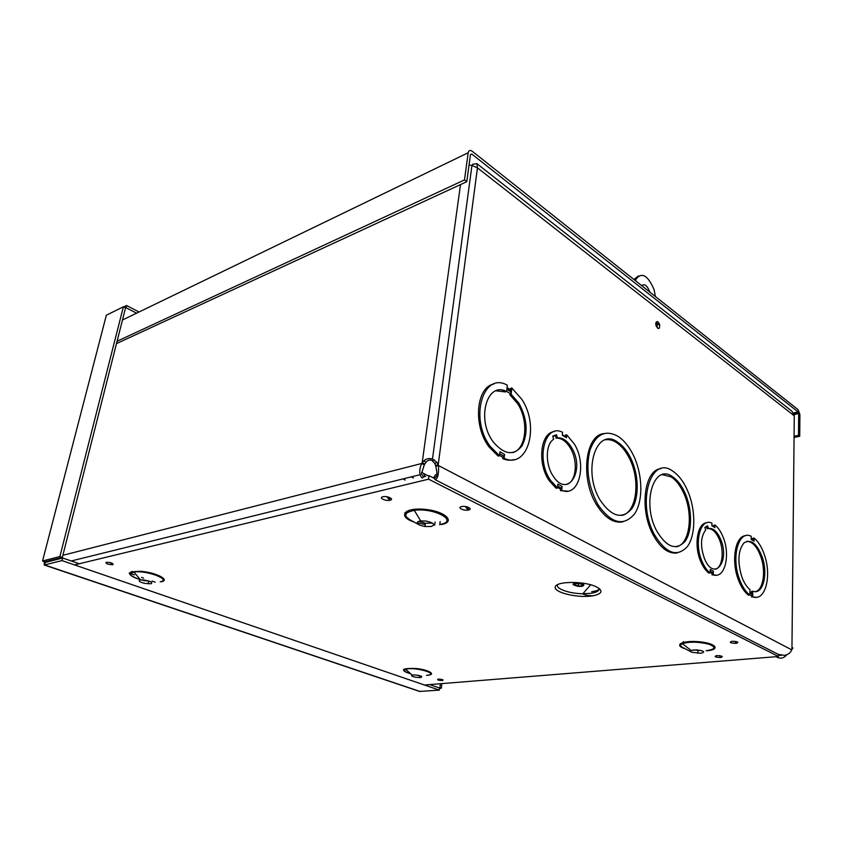<?xml version="1.0" encoding="UTF-8"?>
<svg xmlns="http://www.w3.org/2000/svg" width="842" height="842" viewBox="0 0 842 842"><rect width="100%" height="100%" fill="white"/><g stroke="black" fill="none" stroke-linecap="round" stroke-linejoin="round"><path stroke-width="1.26" d="M754.842 597.431L755.463 597.273M752.422 593.431L752.885 591.21L751.622 591.368L751.58 592.884M752.822 594.073L751.485 596.831L752.759 596.683L752.822 594.073L749.906 592.442L749.843 595.062C745.865 592.063 742.518 587.063 739.802 580.075C730.73 557.646 738.581 529.355 751.253 536.312L751.18 539.48L754.032 541.238L754.106 538.08C758.631 541.827 762.21 547.868 764.852 556.183C771.809 577.233 764.81 602.019 752.759 596.683M755.306 591.621C763.02 590.253 766.02 572.434 761.221 557.92L762.473 557.741C757.2 543.679 751.043 538.712 744.012 542.858C738.013 550.468 737.329 561.94 741.96 577.275C744.117 582.927 746.78 587.032 749.969 589.579L749.906 592.189L752.822 593.821M762.473 557.741C768.241 574.875 762.673 595.252 752.885 591.21M753.558 540.269L751.19 538.806L754.032 541.238M754.106 538.08L752.864 538.27L753.053 539.954M460.5 184.587L422.179 462.732L423.852 460.869C426.094 458.711 428.967 458.08 432.493 458.985L437.019 462.5L438.535 465.573L435.798 466.268L434.756 463.416L431.809 460.353C429.494 459.637 427.547 460.29 425.978 462.321L424.284 464.837L421.674 463.489L422.179 462.732L424.789 464.079M791.733 649.824L438.535 465.573C438.882 474.635 437.661 479.287 434.851 479.53L778.334 654.381L784.628 655.381C788.333 654.497 790.701 652.645 791.733 649.824L792.511 648.582C793.28 647.656 793.09 647.687 791.954 648.677M756.105 597.283L751.485 596.831M749.843 595.062L748.57 595.21C744.591 592.221 741.244 587.232 738.529 580.243C730.824 561.014 735.245 535.544 745.812 535.691M714.574 527.281L715.068 525.029C718.373 527.787 721.11 531.976 723.278 537.585C730.667 555.657 724.583 579.38 713.269 574.665L713.395 571.213L710.227 569.445L710.101 572.907L708.806 573.086C705.859 570.802 703.302 567.266 701.144 562.488C693.471 546.226 697.187 522.64 707.059 522.735M713.763 526.692L713.795 525.25L715.068 525.029M716.226 575.139L711.974 574.844L713.395 571.213M622.869 521.84C613.555 523.471 604.809 517.819 596.62 504.874C580.222 478.961 585.064 435.546 603.672 433.598M562.298 435.082L566.424 437.724L566.687 434.798L574.391 444.081C587.295 464.889 578.822 497.843 561.74 490.349L562.088 486.465L557.878 484.108L557.52 488.002L556.173 488.286L549.142 480.603C537.112 463.384 540.375 433.093 553.994 431.651M565.235 436.735L565.361 435.125L566.687 434.798M567.876 491.128L560.404 490.633L562.088 486.465M507.01 388.036L511.515 391.004L511.841 388.004L521.882 399.424C539.88 426.378 527.86 469.499 504.126 458.332L504.558 454.385L499.906 451.775L499.464 455.743L498.117 456.08L489.076 446.955C472.741 425.673 476.088 387.046 493.907 384.015M510.389 390.035L510.515 388.394L511.841 388.004M514.251 459.595C510.62 460.637 506.789 460.321 502.769 458.669L504.558 454.385M655.771 323.517C656.549 320.739 657.802 320.96 659.496 324.17C659.96 329.201 658.854 329.832 656.171 326.065L655.771 323.517M677.294 552.899C668.527 554.183 660.465 548.142 653.076 534.786C639.152 509.389 644.298 469.762 660.844 468.699M761.221 557.92C757.547 547.205 752.769 541.648 746.886 541.248M715.332 569.255C722.173 567.845 724.404 551.847 719.594 540.059C716.437 532.449 712.585 528.608 708.038 528.544M704.964 527.66L707.606 525.787L708.375 528.481L707.101 528.702L706.543 526.755M675.326 553.152L675.968 552.962M684.925 494.243L684.251 492.549M675.979 553.099L676.621 552.952M672.369 476.625C677.61 480.066 681.999 485.908 685.514 494.138C692.387 510.368 692.229 531.828 684.967 541.49C675.968 550.847 666.517 547.268 656.623 530.776C641.457 502.842 653.918 462.995 672.369 476.625M676.358 546.805C689.482 544.553 693.545 515.367 684.241 494.38C680.715 486.16 676.337 480.329 671.085 476.877L662.254 474.646M672.653 471.067C678.831 475.162 683.978 482.077 688.072 491.812C695.913 510.652 695.713 535.354 687.335 546.626C676.957 557.593 665.98 553.573 654.392 534.565C636.373 501.874 651.087 454.901 672.653 471.067M620.88 522.156L621.533 521.956M630.458 458.185L629.532 456.185M621.543 522.082L622.196 521.914M617.544 442.082C622.68 445.407 627.069 450.765 630.721 458.132C638.867 474.656 639.457 497.569 631.816 508.694C622.27 519.693 611.755 516.925 600.293 500.38C581.98 471.11 596.273 426.399 617.544 442.082M621.796 515.451C636.752 512.578 640.709 480.235 629.427 458.416C625.774 451.059 621.375 445.713 616.249 442.387C612.534 440.071 608.903 439.219 605.345 439.829M617.954 436.293C624.006 440.261 629.153 446.597 633.416 455.312C642.73 474.52 643.393 500.906 634.584 513.862C623.575 526.745 611.366 523.671 597.946 504.621C588.211 486.308 585.558 468.099 590 450.017C596.073 434.072 605.398 429.494 617.954 436.293M566.529 491.402L567.192 491.202M566.55 484.445C576.286 482.066 578.317 460.995 570.308 447.986L571.623 447.67C567.434 440.798 562.698 437.514 557.425 437.84L556.509 434.714L552.868 436.609M557.52 488.002L550.479 480.308C535.48 458.953 545.079 423.052 562.551 432.283L562.288 435.219L566.424 437.724M571.623 447.67C585.79 470.204 567.55 499.348 553.026 475.846C545.111 464.195 545.532 444.113 553.647 439.271L552.72 436.135L556.509 434.714M561.74 490.349L560.404 490.633M557.425 437.84L556.099 438.166L555.373 435.672M570.308 447.986C566.108 441.124 561.372 437.851 556.099 438.166M565.856 491.475L566.498 491.233M502.821 391.025L502.906 390.341M504.147 390.625L504.063 391.425M421.568 473.499C422.452 472.215 423.41 472.815 424.452 475.288L424.494 476.793M423.158 476.456L423.358 476.761C422.526 478.93 421.453 478.235 420.137 474.678C419.305 471.404 419.811 467.678 421.674 463.489L62.876 555.299M421.61 474.035L423.358 476.761M53.888 559.541L54.162 560.162M424.284 464.837L421.453 473.793M778.482 655.255L781.281 655.371M786.702 654.802C783.702 658.486 780.145 659.118 776.04 656.697M794.248 418.948L794.28 415.843L477.456 167.853L438.219 464.721L435.493 465.405M434.851 479.53L434.598 478.161L436.609 476.225M436.588 476.204C437.282 475.551 437.019 472.236 435.798 466.268M433.798 478.119L433.798 477.646C434.893 475.309 435.872 474.299 436.724 474.625L436.724 474.625M434.114 478.277L433.798 477.646L434.672 478.088M707.764 650.55L709.753 650.371M657.349 328.043L657.044 324.928L655.844 322.918M129.215 573.065L134.457 574.897M141.509 577.37L143.572 578.086M152.107 581.075L155.202 582.159M404.676 669.464L405.412 669.727M135.162 577.865L140.298 579.654M406.139 672.232L409.58 673.432M617.239 441.892L615.944 442.197M469.11 165.043L469.215 163.874L469.057 165.043L471.952 165.411L432.493 458.985M471.952 165.411L477.456 167.853L476.898 163.643L472.583 164.274L472.415 165.516M476.898 163.643L791.975 411.243L794.28 415.843L791.943 649.424M428.304 475.867L423.463 473.404M422.337 472.825L421.568 472.436M425.652 476.509L424.642 476.004M512.22 460.037L512.883 459.795M512.904 459.921L513.567 459.711M499.464 455.743L490.433 446.607C468.931 418.748 483.087 371.122 507.326 385.204L506.989 388.215L511.515 391.004M512.736 452.638C526.45 449.133 528.997 420.853 517.567 403.55L518.893 403.171L511.147 394.309L509.82 394.698L511.483 391.309L506.958 388.52L506.621 391.53L505.295 391.919L496.085 390.814M518.893 403.171C527.324 418.853 528.366 433.083 522.019 445.881C513.694 456.101 504.074 454.733 493.149 441.776C476.025 419.284 486.981 380.921 506.621 391.53M517.567 403.55L509.82 394.698M504.126 458.332L502.769 458.669M511.147 394.309L511.483 391.309M714.279 575.318L714.9 575.075M720.12 539.975L719.478 538.196M714.942 575.318L715.563 575.139M710.101 572.907C707.154 570.623 704.596 567.087 702.438 562.298C693.492 543.479 700.218 517.209 711.953 523.145L711.858 525.766L714.974 527.66M708.375 528.481C713.227 527.808 717.384 531.597 720.868 539.859C730.056 561.74 714.09 581.717 704.649 559.077C700.176 546.584 700.512 536.912 705.659 530.06L704.88 527.355L707.606 525.787M713.269 574.665L711.974 574.844M754.2 597.431L754.811 597.22M761.463 557.888L761.126 556.72M794.08 436.282L798.5 435.335L799.721 436.272L799.9 414.506L798.1 409.675L472.183 151.234C470.089 149.855 468.762 150.35 468.205 152.739L464.489 179.914L117.08 341.252M798.5 435.335L798.69 413.548L798.079 411.927L471.804 154.033L470.457 154.675M794.069 437.482L799.721 436.272M116.48 343.61L466.794 181.683L470.478 154.539L471.804 154.033M466.794 181.683L464.489 179.914M105.871 317.024L106.334 315.245L123.385 306.772L59.898 556.551L42.553 560.982L44.373 561.898L44.237 564.993L62.003 560.614L439.335 690.114L419.611 691.45L44.237 565.003M123.385 306.772L125.532 307.888L62.34 557.393L59.898 556.551M106.334 315.245L42.553 560.982L44.973 561.803L62.34 557.393M45.668 561.625L45.247 562.445L62.655 558.014L79.285 563.751M429.63 684.588L439.587 688.03L439.335 690.114M45.289 562.403L44.626 564.961L420.316 691.556M62.655 558.014L62.003 560.614M438.966 687.819L439.892 687.746L440.377 683.725M439.545 688.377L441.324 688.24L441.892 683.609M439.892 687.746L441.324 688.24M136.593 313.182L126.016 307.698L126.563 305.509L123.69 306.941M139.035 311.993L126.563 305.509M645.582 288.732L641.751 285.47M641.636 285.606C644.425 283.501 647.056 285.396 649.519 291.29L649.75 292.037M655.95 325.349L656.707 325.117L657.023 327.117M635.836 281.007L635.963 279.218C641.783 271.808 647.814 275.239 654.055 289.522L655.402 296.521M633.858 279.428L638.552 275.871M634.3 279.786L635.963 279.218M591.716 595.989C576.886 598.104 553.552 592.389 555.215 586.937C556.036 581.348 582.464 580.812 595.178 586.274C603.325 590.274 602.883 593.389 593.852 595.641L591.716 595.989M581.801 586.369C585.401 585.222 584.337 584.127 578.622 583.074C571.265 583.527 571.16 584.632 578.296 586.411L581.801 586.369M580.864 585.916C583.464 585.095 582.696 584.295 578.559 583.538C573.255 583.864 573.181 584.664 578.328 585.948L580.864 585.916M434.556 478.498L429.02 475.688L428.557 479.172L778.471 656.507L424.442 685.009M74.496 564.908L428.557 479.172M407.728 512.294L408.802 510.389M418.979 521.251L425.368 523.282L432.409 523.05M431.209 526.492C435.577 524.682 433.883 522.861 426.126 521.051L420.674 520.914C416.369 521.766 416.085 523.187 419.8 525.155L424.936 526.524L431.209 526.492M682.273 643.709L682.209 642.73M693.113 649.971L701.333 650.55M700.712 653.266C705.712 652.045 704.333 650.908 696.555 649.877L691.124 650.445C690.03 650.992 690.272 651.603 691.861 652.266L700.712 653.266M132.236 572.392L132.32 571.434M141.951 579.822L149.844 581.338M151.076 583.78C153.128 582.348 150.497 581.054 143.172 579.875L140.498 579.896C137.825 580.769 139.267 581.938 144.835 583.401L151.076 583.78M416.727 675.084L418.463 675.358M420.537 677.557C423.273 676.526 421.221 675.652 414.38 674.916L412.117 675.116C410.749 675.821 412.117 676.568 416.201 677.336L420.537 677.557M778.503 654.466L778.471 656.507M749.885 593.126L752.443 594.557M752.843 539.333L751.201 538.322M749.854 594.81L751.517 595.736M710.111 572.455L712.027 573.518M713.753 526.524L711.869 525.387M557.562 487.497L560.53 489.149M565.235 436.556L562.33 434.798M499.495 455.438L502.916 457.343M510.378 389.657L507.063 387.604M557.688 486.15L561.151 488.076M437.019 462.5L434.756 463.416M423.852 460.869L425.978 462.321M441.987 679.883L442.555 679.831M405.17 480.024L402.981 478.93M411.243 476.888L413.443 477.982M434.661 525.219L435.082 522.019M506.631 391.393L509.957 393.425M506.863 389.341L511.041 391.919M499.685 453.817L503.653 456.027M710.164 571.255L712.574 572.602M798.69 413.548L794.08 414.59M793.438 412.99L798.079 411.927M468.205 152.739L122.458 320.013M45.826 561.582L46.973 561.982M659.781 325.212L656.034 322.328M598.946 588.284C599.63 590.726 596.852 592.41 590.642 593.347L582.432 593.736C568.803 593.557 554.878 588.453 557.72 584.527M591.652 591.705C595.578 591.158 598.283 590.242 599.767 588.958M405.939 514.073L404.918 512.62M406.928 670.379L404.171 668.969M681.22 644.393L680.262 643.667M720.731 657.539C723.688 656.528 722.331 655.886 716.658 655.592C713.732 656.602 715.09 657.244 720.731 657.539M736.171 643.362C739.339 642.257 737.929 641.551 731.961 641.267C728.825 642.393 730.224 643.088 736.171 643.362M390.109 500.253C394.709 499.211 387.309 495.675 382.794 496.769C378.237 497.832 385.625 501.327 390.109 500.253M685.188 648.74C672.968 645.204 682.525 640.152 699.176 641.751C715.921 643.214 720.984 649.656 706.806 650.75M410.433 673.716C399.74 669.927 401.434 668.169 415.527 668.453C428.736 669.653 436.966 674.6 427.283 675.337M140.393 579.77C125.605 574.17 125.953 571.36 141.424 571.329C156.77 572.728 170.505 580.149 161.285 581.801M414.18 522.103C397.34 516.588 403.865 507.41 424.357 509.305C444.829 510.957 456.459 521.787 441.555 524.513M442.45 680.589C443.934 679.841 442.503 679.336 438.156 679.073C436.693 679.82 438.124 680.325 442.45 680.589M112.965 564.719C113.417 563.266 111.123 562.467 106.103 562.298C105.682 563.74 107.965 564.55 112.965 564.719M468.478 510.02C473.372 509.021 466.415 505.526 461.584 506.589C456.743 507.61 463.7 511.052 468.478 510.02M440.419 524.377C459.111 521.198 434.188 507.421 414.296 510.368C403.686 512.61 403.023 516.178 412.317 521.093C402.381 515.788 403.044 512.22 414.296 510.368L420.674 520.914M417.169 522.808L425.21 524.482M706.122 650.729C715.574 649.35 716.437 647.161 708.711 644.151C698.228 641.688 689.44 641.53 682.357 643.667C679.694 645.077 680.336 646.614 684.283 648.256L690.819 651.719M160.169 581.738C172.168 579.759 146.129 569.95 133.962 572.013C127.405 574.255 131.015 577.18 144.771 580.812M148.624 581.506L150.844 581.79M426.536 675.337C441.092 674.221 414.843 666.454 405.676 669.243C402.655 670.474 404.307 671.979 410.643 673.768M752.643 593.484L749.917 591.947M738.529 580.243L739.802 580.075M685.514 494.138L684.241 494.38M654.392 534.565L653.076 534.786M630.721 458.132L629.427 458.416M597.946 504.621L596.62 504.874M562.309 434.967L566.287 437.377M549.142 480.603L550.479 480.308M432.493 460.679L434.577 459.974M659.496 324.17L657.044 324.928M71.244 560.972L420.147 474.678M439.745 524.829L440.155 521.619M489.076 446.955L490.433 446.607M511.389 390.646L507.021 387.952M701.144 562.488L702.438 562.298M719.594 540.059L720.868 539.859M711.869 525.545L714.816 527.334M798.648 413.085L793.953 414.148M655.771 324.212L656.613 324.865M590.684 584.748L582.717 593.884C584.864 594.999 587.8 595.61 591.558 595.736L593.852 595.641M578.517 583.538L578.328 585.948M719.373 655.644L720.131 656.328C721.499 656.571 721.478 656.371 720.057 655.739M465.373 506.526L467.268 509.01C469.068 508.589 469.036 508 467.163 507.231L466.247 506.663M110.544 562.656L111.839 564.024C113.07 563.951 112.523 563.487 110.176 562.645L109.818 562.498M406.96 512.82L406.907 511.157M420.568 522.051L419.19 521.187M425.368 523.282L424.936 526.524M419.8 525.155L412.317 521.093M682.136 643.783L683.536 641.593M697.997 650.656L697.892 653.318M691.124 650.445L682.357 643.667C679.799 644.783 680.01 646.119 682.988 647.687M131.689 572.592L131.194 571.718M145.645 580.875L145.729 580.212M148.666 581.296L148.087 583.874M140.498 579.896L133.962 572.013C128.615 572.634 128.531 574.37 133.71 577.202M406.307 669.822L405.434 669.274M419.548 675.6L419.284 677.589M412.117 675.116L405.676 669.243C402.234 670.264 403.865 671.748 410.559 673.695M386.92 496.748L388.888 499.295C390.551 498.801 390.404 498.18 388.478 497.443L387.541 496.864M734.624 641.288L735.424 642.078C736.918 642.372 736.95 642.141 735.508 641.394"/></g></svg>
